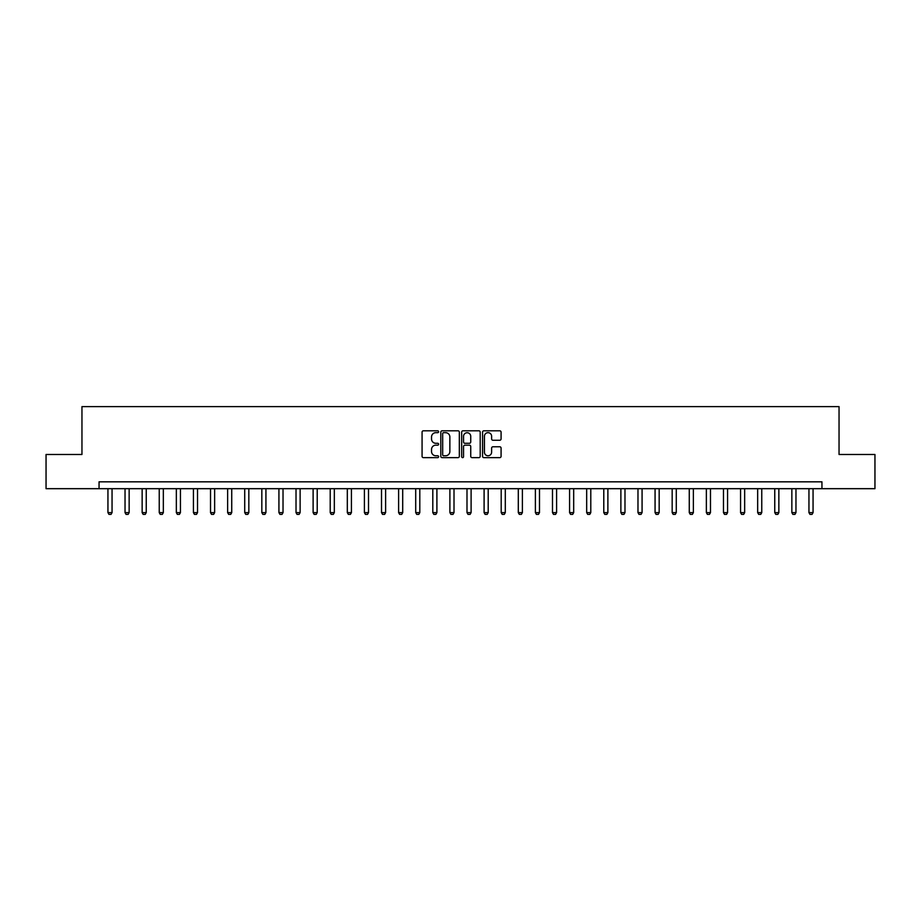 <?xml version="1.0" encoding="UTF-8"?>
<svg xmlns="http://www.w3.org/2000/svg" width="921" height="921" viewBox="0 0 921 921"><rect width="100%" height="100%" fill="white"/><g stroke="black" fill="none" stroke-linecap="round" stroke-linejoin="round"><path stroke-width="1.38" d="M438.615 431.742A0.944 0.944 0 0 0 437.671 430.798L423.407 430.798A1.347 1.347 0 0 0 422.071 432.145L422.071 456.309A1.347 1.347 0 0 0 423.407 457.645L437.671 457.645A0.944 0.944 0 0 0 438.615 456.712A0.944 0.944 0 0 0 437.671 455.768L435.829 455.768A4.294 4.294 0 0 1 431.535 451.474L431.535 449.46A4.294 4.294 0 0 1 435.829 445.165L437.671 445.165A0.944 0.944 0 0 0 438.615 444.221A0.944 0.944 0 0 0 437.671 443.289L435.829 443.289A4.294 4.294 0 0 1 431.535 438.983L431.535 436.968A4.294 4.294 0 0 1 435.829 432.674L437.671 432.674A0.944 0.944 0 0 0 438.615 431.742M499.735 440.261A1.347 1.347 0 0 0 501.082 438.914L501.082 432.145A1.347 1.347 0 0 0 499.735 430.798L483.893 430.798A1.347 1.347 0 0 0 482.558 432.145L482.558 456.309A1.347 1.347 0 0 0 483.893 457.645L499.735 457.645A1.347 1.347 0 0 0 501.082 456.309L501.082 448.113A1.347 1.347 0 0 0 499.735 446.777L492.954 446.777A1.347 1.347 0 0 0 491.618 448.113L491.618 452.176A3.592 3.592 0 0 1 488.026 455.768A3.592 3.592 0 0 1 484.434 452.176L484.434 436.266A3.592 3.592 0 0 1 488.026 432.674A3.592 3.592 0 0 1 491.618 436.266L491.618 438.914A1.347 1.347 0 0 0 492.954 440.261L499.735 440.261M99.054 488.683L46.05 488.683L46.05 454.479L81.957 454.479L81.957 406.61L839.043 406.61L839.043 454.479L874.95 454.479L874.95 488.683L821.946 488.683L821.946 481.833L99.054 481.833L99.054 488.683L821.946 488.683M459.326 432.145A1.347 1.347 0 0 0 457.979 430.798L442.138 430.798A1.347 1.347 0 0 0 440.802 432.145L440.802 456.309A1.347 1.347 0 0 0 442.138 457.645L457.979 457.645A1.347 1.347 0 0 0 459.326 456.309L459.326 432.145M463.021 430.798L478.862 430.798A1.347 1.347 0 0 1 480.198 432.145L480.198 456.309A1.347 1.347 0 0 1 478.862 457.645L472.082 457.645A1.347 1.347 0 0 1 470.735 456.309L470.735 446.501A1.347 1.347 0 0 0 469.399 445.165L464.898 445.165A1.347 1.347 0 0 0 463.551 446.501L463.551 456.712A0.944 0.944 0 0 1 462.618 457.645A0.944 0.944 0 0 1 461.674 456.712L461.674 432.145A1.347 1.347 0 0 1 463.021 430.798M443.611 432.674A0.944 0.944 0 0 0 442.679 433.618L442.679 454.824A0.944 0.944 0 0 0 443.611 455.768L445.568 455.768A4.294 4.294 0 0 0 449.862 451.474L449.862 436.968A4.294 4.294 0 0 0 445.568 432.674L443.611 432.674M470.735 436.335A3.592 3.592 0 0 0 467.143 432.743A3.592 3.592 0 0 0 463.551 436.335L463.551 441.942A1.347 1.347 0 0 0 464.898 443.289L469.399 443.289A1.347 1.347 0 0 0 470.735 441.942L470.735 436.335M107.941 488.683L107.941 512.617L112.051 512.617L112.051 488.683M112.051 512.617L111.027 514.39L108.966 514.39L107.941 512.617M125.037 488.683L125.037 512.617L129.147 512.617L129.147 488.683M129.147 512.617L128.123 514.39L126.062 514.39L125.037 512.617M142.145 488.683L142.145 512.617L146.243 512.617L146.243 488.683M146.243 512.617L145.219 514.39L143.169 514.39L142.145 512.617M159.241 488.683L159.241 512.617L163.339 512.617L163.339 488.683M163.339 512.617L162.315 514.39L160.266 514.39L159.241 512.617M176.337 488.683L176.337 512.617L180.435 512.617L180.435 488.683M180.435 512.617L179.411 514.39L177.362 514.39L176.337 512.617M193.433 488.683L193.433 512.617L197.531 512.617L197.531 488.683M197.531 512.617L196.507 514.39L194.458 514.39L193.433 512.617M210.529 488.683L210.529 512.617L214.639 512.617L214.639 488.683M214.639 512.617L213.603 514.39L211.554 514.39L210.529 512.617M227.625 488.683L227.625 512.617L231.735 512.617L231.735 488.683M231.735 512.617L230.711 514.39L228.65 514.39L227.625 512.617M244.721 488.683L244.721 512.617L248.831 512.617L248.831 488.683M248.831 512.617L247.807 514.39L245.757 514.39L244.721 512.617M261.829 488.683L261.829 512.617L265.927 512.617L265.927 488.683M265.927 512.617L264.903 514.39L262.853 514.39L261.829 512.617M278.925 488.683L278.925 512.617L283.023 512.617L283.023 488.683M283.023 512.617L281.999 514.39L279.949 514.39L278.925 512.617M296.021 488.683L296.021 512.617L300.119 512.617L300.119 488.683M300.119 512.617L299.095 514.39L297.046 514.39L296.021 512.617M313.117 488.683L313.117 512.617L317.215 512.617L317.215 488.683M317.215 512.617L316.191 514.39L314.142 514.39L313.117 512.617M330.213 488.683L330.213 512.617L334.323 512.617L334.323 488.683M334.323 512.617L333.287 514.39L331.238 514.39L330.213 512.617M347.309 488.683L347.309 512.617L351.419 512.617L351.419 488.683M351.419 512.617L350.394 514.39L348.334 514.39L347.309 512.617M364.405 488.683L364.405 512.617L368.515 512.617L368.515 488.683M368.515 512.617L367.491 514.39L365.441 514.39L364.405 512.617M381.513 488.683L381.513 512.617L385.611 512.617L385.611 488.683M385.611 512.617L384.587 514.39L382.537 514.39L381.513 512.617M398.609 488.683L398.609 512.617L402.707 512.617L402.707 488.683M402.707 512.617L401.683 514.39L399.633 514.39L398.609 512.617M415.705 488.683L415.705 512.617L419.803 512.617L419.803 488.683M419.803 512.617L418.779 514.39L416.729 514.39L415.705 512.617M432.801 488.683L432.801 512.617L436.899 512.617L436.899 488.683M436.899 512.617L435.875 514.39L433.826 514.39L432.801 512.617M449.897 488.683L449.897 512.617L454.007 512.617L454.007 488.683M454.007 512.617L452.982 514.39L450.922 514.39L449.897 512.617M466.993 488.683L466.993 512.617L471.103 512.617L471.103 488.683M471.103 512.617L470.078 514.39L468.018 514.39L466.993 512.617M484.101 488.683L484.101 512.617L488.199 512.617L488.199 488.683M488.199 512.617L487.174 514.39L485.125 514.39L484.101 512.617M501.197 488.683L501.197 512.617L505.295 512.617L505.295 488.683M505.295 512.617L504.271 514.39L502.221 514.39L501.197 512.617M518.293 488.683L518.293 512.617L522.391 512.617L522.391 488.683M522.391 512.617L521.367 514.39L519.317 514.39L518.293 512.617M535.389 488.683L535.389 512.617L539.487 512.617L539.487 488.683M539.487 512.617L538.463 514.39L536.413 514.39L535.389 512.617M552.485 488.683L552.485 512.617L556.595 512.617L556.595 488.683M556.595 512.617L555.559 514.39L553.509 514.39L552.485 512.617M569.581 488.683L569.581 512.617L573.691 512.617L573.691 488.683M573.691 512.617L572.666 514.39L570.606 514.39L569.581 512.617M586.677 488.683L586.677 512.617L590.787 512.617L590.787 488.683M590.787 512.617L589.762 514.39L587.713 514.39L586.677 512.617M603.785 488.683L603.785 512.617L607.883 512.617L607.883 488.683M607.883 512.617L606.858 514.39L604.809 514.39L603.785 512.617M620.881 488.683L620.881 512.617L624.979 512.617L624.979 488.683M624.979 512.617L623.954 514.39L621.905 514.39L620.881 512.617M637.977 488.683L637.977 512.617L642.075 512.617L642.075 488.683M642.075 512.617L641.051 514.39L639.001 514.39L637.977 512.617M655.073 488.683L655.073 512.617L659.171 512.617L659.171 488.683M659.171 512.617L658.147 514.39L656.097 514.39L655.073 512.617M672.169 488.683L672.169 512.617L676.279 512.617L676.279 488.683M676.279 512.617L675.243 514.39L673.193 514.39L672.169 512.617M689.265 488.683L689.265 512.617L693.375 512.617L693.375 488.683M693.375 512.617L692.35 514.39L690.29 514.39L689.265 512.617M706.361 488.683L706.361 512.617L710.471 512.617L710.471 488.683M710.471 512.617L709.446 514.39L707.397 514.39L706.361 512.617M723.469 488.683L723.469 512.617L727.567 512.617L727.567 488.683M727.567 512.617L726.542 514.39L724.493 514.39L723.469 512.617M740.565 488.683L740.565 512.617L744.663 512.617L744.663 488.683M744.663 512.617L743.638 514.39L741.589 514.39L740.565 512.617M757.661 488.683L757.661 512.617L761.759 512.617L761.759 488.683M761.759 512.617L760.734 514.39L758.685 514.39L757.661 512.617M774.757 488.683L774.757 512.617L778.855 512.617L778.855 488.683M778.855 512.617L777.831 514.39L775.781 514.39L774.757 512.617M791.853 488.683L791.853 512.617L795.963 512.617L795.963 488.683M795.963 512.617L794.938 514.39L792.877 514.39L791.853 512.617M808.949 488.683L808.949 512.617L813.059 512.617L813.059 488.683M813.059 512.617L812.034 514.39L809.973 514.39L808.949 512.617"/></g></svg>
